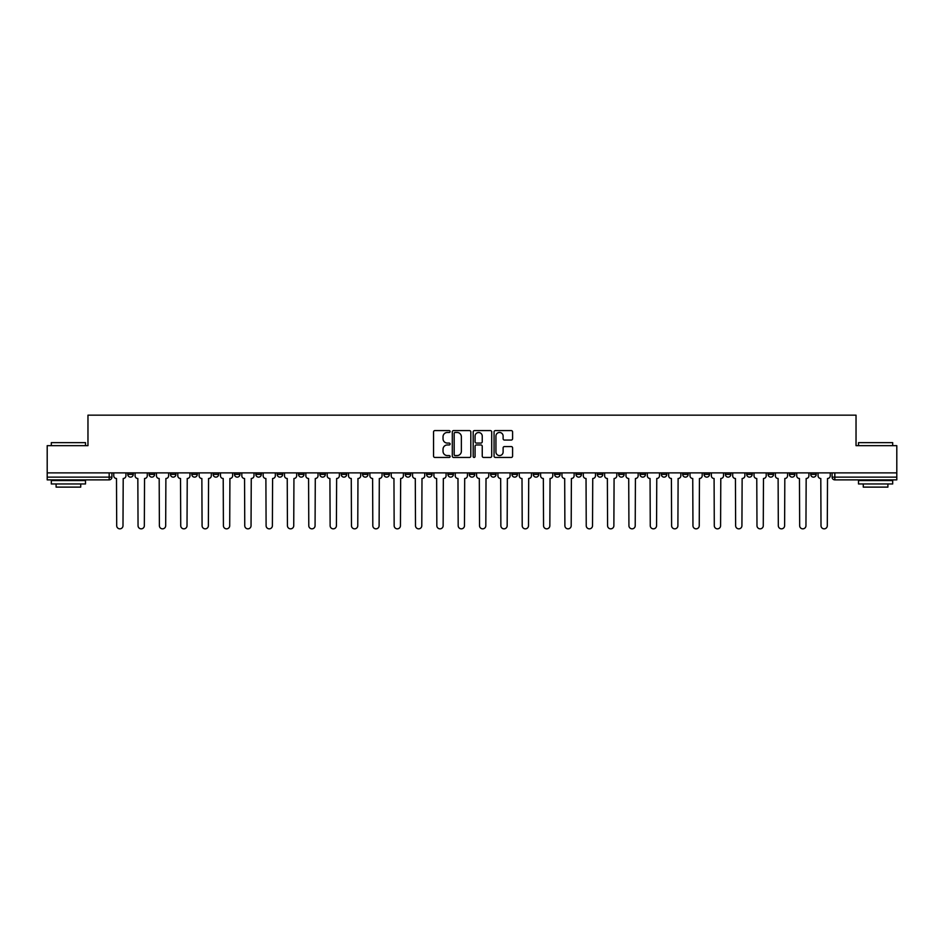 <?xml version="1.0" encoding="UTF-8"?>
<svg xmlns="http://www.w3.org/2000/svg" width="944" height="944" viewBox="0 0 944 944"><rect width="100%" height="100%" fill="white"/><g stroke="black" fill="none" stroke-linecap="round" stroke-linejoin="round"><path stroke-width="1.42" d="M450.111 431.538A0.944 0.944 0 0 0 449.167 430.594L434.901 430.594A1.345 1.345 0 0 0 433.556 431.939L433.556 456.105A1.345 1.345 0 0 0 434.901 457.451L449.167 457.451A0.944 0.944 0 0 0 450.111 456.507A0.944 0.944 0 0 0 449.167 455.574L447.326 455.574A4.295 4.295 0 0 1 443.031 451.279L443.031 449.261A4.295 4.295 0 0 1 447.326 444.966L449.167 444.966A0.944 0.944 0 0 0 450.111 444.022A0.944 0.944 0 0 0 449.167 443.078L447.326 443.078A4.295 4.295 0 0 1 443.031 438.783L443.031 436.765A4.295 4.295 0 0 1 447.326 432.47L449.167 432.47A0.944 0.944 0 0 0 450.111 431.538M704.035 472.885L704.035 474.395L709.51 474.395A2.738 2.738 0 0 1 706.773 477.133A2.738 2.738 0 0 1 704.035 474.395L704.035 472.885M682.689 472.885L682.689 474.395L688.164 474.395A2.738 2.738 0 0 1 685.427 477.133A2.738 2.738 0 0 1 682.689 474.395L682.689 472.885M554.635 472.885L554.635 474.395L560.111 474.395A2.738 2.738 0 0 1 557.373 477.133A2.738 2.738 0 0 1 554.635 474.395L554.635 472.885M533.289 472.885L533.289 474.395L538.764 474.395A2.738 2.738 0 0 1 536.027 477.133A2.738 2.738 0 0 1 533.289 474.395L533.289 472.885M511.955 472.885L511.955 474.395L517.418 474.395A2.738 2.738 0 0 1 514.681 477.133A2.738 2.738 0 0 1 511.955 474.395L511.955 472.885M469.262 472.885L469.262 474.395L474.738 474.395A2.738 2.738 0 0 1 472 477.133A2.738 2.738 0 0 1 469.262 474.395L469.262 472.885M426.582 474.395L426.582 472.885L426.582 474.395A2.738 2.738 0 0 0 429.319 477.133A2.738 2.738 0 0 1 426.582 474.395L432.045 474.395A2.738 2.738 0 0 1 429.319 477.133A2.738 2.738 0 0 0 432.045 474.395L432.045 472.885L432.045 474.395M405.236 474.395L405.236 472.885L405.236 474.395A2.738 2.738 0 0 0 407.973 477.133A2.738 2.738 0 0 1 405.236 474.395L410.711 474.395A2.738 2.738 0 0 1 407.973 477.133M383.889 474.395L383.889 472.885L383.889 474.395A2.738 2.738 0 0 0 386.627 477.133A2.738 2.738 0 0 1 383.889 474.395L389.365 474.395A2.738 2.738 0 0 1 386.627 477.133A2.738 2.738 0 0 0 389.365 474.395L389.365 472.885L389.365 474.395M362.555 472.885L362.555 474.395L368.018 474.395A2.738 2.738 0 0 1 365.293 477.133A2.738 2.738 0 0 1 362.555 474.395L362.555 472.885M341.209 472.885L341.209 474.395L346.684 474.395A2.738 2.738 0 0 1 343.946 477.133A2.738 2.738 0 0 1 341.209 474.395L341.209 472.885M319.863 472.885L319.863 474.395L325.338 474.395A2.738 2.738 0 0 1 322.6 477.133A2.738 2.738 0 0 1 319.863 474.395L319.863 472.885M298.528 474.395L298.528 472.885L298.528 474.395A2.738 2.738 0 0 0 301.254 477.133A2.738 2.738 0 0 1 298.528 474.395L303.992 474.395A2.738 2.738 0 0 1 301.254 477.133M255.836 474.395L255.836 472.885L255.836 474.395A2.738 2.738 0 0 0 258.573 477.133A2.738 2.738 0 0 1 255.836 474.395L261.311 474.395A2.738 2.738 0 0 1 258.573 477.133A2.738 2.738 0 0 0 261.311 474.395L261.311 472.885L261.311 474.395M234.49 474.395L234.49 472.885L234.49 474.395A2.738 2.738 0 0 0 237.227 477.133A2.738 2.738 0 0 1 234.49 474.395L239.965 474.395A2.738 2.738 0 0 1 237.227 477.133A2.738 2.738 0 0 0 239.965 474.395L239.965 472.885L239.965 474.395M213.155 474.395L213.155 472.885L213.155 474.395A2.738 2.738 0 0 0 215.893 477.133A2.738 2.738 0 0 1 213.155 474.395L218.63 474.395A2.738 2.738 0 0 1 215.893 477.133A2.738 2.738 0 0 0 218.63 474.395L218.63 472.885L218.63 474.395M191.809 474.395L191.809 472.885L191.809 474.395A2.738 2.738 0 0 0 194.547 477.133A2.738 2.738 0 0 1 191.809 474.395L197.284 474.395A2.738 2.738 0 0 1 194.547 477.133M170.463 474.395L170.463 472.885L170.463 474.395A2.738 2.738 0 0 0 173.2 477.133A2.738 2.738 0 0 1 170.463 474.395L175.938 474.395A2.738 2.738 0 0 1 173.2 477.133A2.738 2.738 0 0 0 175.938 474.395L175.938 472.885L175.938 474.395M149.128 474.395L149.128 472.885L149.128 474.395A2.738 2.738 0 0 0 151.866 477.133A2.738 2.738 0 0 1 149.128 474.395L154.592 474.395A2.738 2.738 0 0 1 151.866 477.133A2.738 2.738 0 0 0 154.592 474.395L154.592 472.885L154.592 474.395M511.247 440.057A1.345 1.345 0 0 0 512.592 438.712L512.592 431.939A1.345 1.345 0 0 0 511.247 430.594L495.399 430.594A1.345 1.345 0 0 0 494.054 431.939L494.054 456.105A1.345 1.345 0 0 0 495.399 457.451L511.247 457.451A1.345 1.345 0 0 0 512.592 456.105L512.592 447.916A1.345 1.345 0 0 0 511.247 446.571L504.462 446.571A1.345 1.345 0 0 0 503.117 447.916L503.117 451.975A3.587 3.587 0 0 1 499.529 455.574A3.587 3.587 0 0 1 495.942 451.975L495.942 436.069A3.587 3.587 0 0 1 499.529 432.47A3.587 3.587 0 0 1 503.117 436.069L503.117 438.712A1.345 1.345 0 0 0 504.462 440.057L511.247 440.057M47.2 472.885L47.2 445.662L87.969 445.662L87.969 415.159L856.031 415.159L856.031 445.662L896.8 445.662L896.8 472.885L47.2 472.885L47.2 477.133L111.911 477.133L111.911 472.885M470.82 431.939A1.345 1.345 0 0 0 469.487 430.594L453.639 430.594A1.345 1.345 0 0 0 452.294 431.939L452.294 456.105A1.345 1.345 0 0 0 453.639 457.451L469.487 457.451A1.345 1.345 0 0 0 470.82 456.105L470.82 431.939M474.513 430.594L490.361 430.594A1.345 1.345 0 0 1 491.706 431.939L491.706 456.105A1.345 1.345 0 0 1 490.361 457.451L483.588 457.451A1.345 1.345 0 0 1 482.242 456.105L482.242 446.3A1.345 1.345 0 0 0 480.897 444.966L476.401 444.966A1.345 1.345 0 0 0 475.056 446.3L475.056 456.507A0.944 0.944 0 0 1 474.112 457.451A0.944 0.944 0 0 1 473.18 456.507L473.18 431.939A1.345 1.345 0 0 1 474.513 430.594M832.089 472.885L832.089 477.133L896.8 477.133L896.8 479.871L834.826 479.871A2.738 2.738 0 0 1 832.089 477.133A2.738 2.738 0 0 0 834.826 479.871L834.826 472.885M896.8 472.885L896.8 477.133M111.911 477.133A2.738 2.738 0 0 1 109.174 479.871L47.2 479.871L47.2 477.133M816.218 472.885L816.218 474.395A2.738 2.738 0 0 1 813.48 477.133A2.738 2.738 0 0 1 810.743 474.395L816.218 474.395M810.743 472.885L810.743 474.395M794.872 472.885L794.872 474.395A2.738 2.738 0 0 1 792.134 477.133A2.738 2.738 0 0 1 789.408 474.395L794.872 474.395M789.408 472.885L789.408 474.395M773.537 472.885L773.537 474.395A2.738 2.738 0 0 1 770.8 477.133A2.738 2.738 0 0 1 768.062 474.395A2.738 2.738 0 0 0 770.8 477.133M768.062 472.885L768.062 474.395L773.537 474.395M752.191 472.885L752.191 474.395A2.738 2.738 0 0 1 749.453 477.133A2.738 2.738 0 0 1 746.716 474.395L752.191 474.395M746.716 472.885L746.716 474.395M730.845 472.885L730.845 474.395A2.738 2.738 0 0 1 728.107 477.133A2.738 2.738 0 0 1 725.37 474.395L730.845 474.395M725.37 472.885L725.37 474.395M709.51 472.885L709.51 474.395M688.164 472.885L688.164 474.395L688.164 472.885M666.818 472.885L666.818 474.395A2.738 2.738 0 0 1 664.08 477.133A2.738 2.738 0 0 1 661.343 474.395L666.818 474.395M661.343 472.885L661.343 474.395M645.472 472.885L645.472 474.395A2.738 2.738 0 0 1 642.746 477.133A2.738 2.738 0 0 1 640.008 474.395L645.472 474.395M640.008 472.885L640.008 474.395M624.137 472.885L624.137 474.395A2.738 2.738 0 0 1 621.4 477.133A2.738 2.738 0 0 1 618.662 474.395L624.137 474.395M618.662 472.885L618.662 474.395M602.791 472.885L602.791 474.395A2.738 2.738 0 0 1 600.054 477.133A2.738 2.738 0 0 1 597.316 474.395L602.791 474.395M597.316 472.885L597.316 474.395M581.445 472.885L581.445 474.395A2.738 2.738 0 0 1 578.707 477.133A2.738 2.738 0 0 1 575.982 474.395L581.445 474.395M575.982 472.885L575.982 474.395M560.111 472.885L560.111 474.395A2.738 2.738 0 0 1 557.373 477.133M538.764 472.885L538.764 474.395M517.418 474.395L517.418 472.885L517.418 474.395A2.738 2.738 0 0 1 514.681 477.133M496.084 472.885L496.084 474.395A2.738 2.738 0 0 1 493.346 477.133A2.738 2.738 0 0 1 490.609 474.395A2.738 2.738 0 0 0 493.346 477.133A2.738 2.738 0 0 0 496.084 474.395L490.609 474.395L490.609 472.885M474.738 474.395L474.738 472.885L474.738 474.395A2.738 2.738 0 0 1 472 477.133M453.391 472.885L453.391 474.395A2.738 2.738 0 0 1 450.654 477.133A2.738 2.738 0 0 1 447.916 474.395A2.738 2.738 0 0 0 450.654 477.133M447.916 472.885L447.916 474.395L453.391 474.395M410.711 472.885L410.711 474.395L410.711 472.885M368.018 474.395L368.018 472.885L368.018 474.395A2.738 2.738 0 0 1 365.293 477.133M346.684 474.395L346.684 472.885L346.684 474.395A2.738 2.738 0 0 1 343.946 477.133M325.338 474.395L325.338 472.885L325.338 474.395A2.738 2.738 0 0 1 322.6 477.133M303.992 472.885L303.992 474.395L303.992 472.885M282.657 474.395L282.657 472.885L282.657 474.395A2.738 2.738 0 0 1 279.92 477.133A2.738 2.738 0 0 1 277.182 474.395L282.657 474.395A2.738 2.738 0 0 1 279.92 477.133M277.182 472.885L277.182 474.395M197.284 472.885L197.284 474.395L197.284 472.885M133.257 472.885L133.257 474.395A2.738 2.738 0 0 1 130.52 477.133A2.738 2.738 0 0 1 127.782 474.395A2.738 2.738 0 0 0 130.52 477.133A2.738 2.738 0 0 0 133.257 474.395L133.257 472.885M127.782 472.885L127.782 474.395L133.257 474.395M455.114 432.47A0.944 0.944 0 0 0 454.17 433.414L454.17 454.63A0.944 0.944 0 0 0 455.114 455.574L457.061 455.574A4.295 4.295 0 0 0 461.356 451.279L461.356 436.765A4.295 4.295 0 0 0 457.061 432.47L455.114 432.47M482.242 436.128A3.587 3.587 0 0 0 478.643 432.541A3.587 3.587 0 0 0 475.056 436.128L475.056 441.745A1.345 1.345 0 0 0 476.401 443.078L480.897 443.078A1.345 1.345 0 0 0 482.242 441.745L482.242 436.128M113.764 472.885L113.764 475.764A2.738 2.738 0 0 0 116.49 478.502L116.702 525.702A3.151 3.151 0 0 0 119.853 528.841A3.151 3.151 0 0 0 122.991 525.702L123.204 478.502A2.738 2.738 0 0 0 125.93 475.764L125.93 472.885M135.098 472.885L135.098 475.764A2.738 2.738 0 0 0 137.836 478.502L138.048 525.702A3.151 3.151 0 0 0 141.187 528.841A3.151 3.151 0 0 0 144.338 525.702L144.538 478.502A2.738 2.738 0 0 0 147.276 475.764L147.276 472.885M156.444 472.885L156.444 475.764A2.738 2.738 0 0 0 159.182 478.502L159.383 525.702A3.151 3.151 0 0 0 162.533 528.841A3.151 3.151 0 0 0 165.684 525.702L165.884 478.502A2.738 2.738 0 0 0 168.622 475.764L168.622 472.885M51.306 442.653L85.503 442.653L51.306 442.653L51.306 445.662M85.503 483.965L51.306 483.965L51.306 480.555L85.503 480.555L85.503 483.965M80.724 483.965L80.724 487.116L56.097 487.116L56.097 483.965M858.497 442.653L892.694 442.653L858.497 442.653L858.497 445.662M892.694 483.965L858.497 483.965L858.497 480.555L892.694 480.555L892.694 483.965M887.903 483.965L887.903 487.116L863.276 487.116L863.276 483.965M177.791 472.885L177.791 475.764A2.738 2.738 0 0 0 180.528 478.502L180.729 525.702A3.151 3.151 0 0 0 183.879 528.841A3.151 3.151 0 0 0 187.018 525.702L187.231 478.502A2.738 2.738 0 0 0 189.968 475.764L189.968 472.885M199.125 472.885L199.125 475.764A2.738 2.738 0 0 0 201.863 478.502L202.075 525.702A3.151 3.151 0 0 0 205.214 528.841A3.151 3.151 0 0 0 208.364 525.702L208.565 478.502A2.738 2.738 0 0 0 211.303 475.764L211.303 472.885M220.471 472.885L220.471 475.764A2.738 2.738 0 0 0 223.209 478.502L223.409 525.702A3.151 3.151 0 0 0 226.56 528.841A3.151 3.151 0 0 0 229.711 525.702L229.911 478.502A2.738 2.738 0 0 0 232.649 475.764L232.649 472.885M241.817 472.885L241.817 475.764A2.738 2.738 0 0 0 244.555 478.502L244.756 525.702A3.151 3.151 0 0 0 247.906 528.841A3.151 3.151 0 0 0 251.045 525.702L251.257 478.502A2.738 2.738 0 0 0 253.995 475.764L253.995 472.885M263.152 472.885L263.152 475.764A2.738 2.738 0 0 0 265.889 478.502L266.102 525.702A3.151 3.151 0 0 0 269.241 528.841A3.151 3.151 0 0 0 272.391 525.702L272.592 478.502A2.738 2.738 0 0 0 275.329 475.764L275.329 472.885M284.498 472.885L284.498 475.764A2.738 2.738 0 0 0 287.236 478.502L287.436 525.702A3.151 3.151 0 0 0 290.587 528.841A3.151 3.151 0 0 0 293.737 525.702L293.938 478.502A2.738 2.738 0 0 0 296.676 475.764L296.676 472.885M305.844 472.885L305.844 475.764A2.738 2.738 0 0 0 308.582 478.502L308.782 525.702A3.151 3.151 0 0 0 311.933 528.841A3.151 3.151 0 0 0 315.072 525.702L315.284 478.502A2.738 2.738 0 0 0 318.022 475.764L318.022 472.885M327.19 472.885L327.19 475.764A2.738 2.738 0 0 0 329.916 478.502L330.129 525.702A3.151 3.151 0 0 0 333.267 528.841A3.151 3.151 0 0 0 336.418 525.702L336.63 478.502A2.738 2.738 0 0 0 339.356 475.764L339.356 472.885M348.525 472.885L348.525 475.764A2.738 2.738 0 0 0 351.262 478.502L351.475 525.702A3.151 3.151 0 0 0 354.614 528.841A3.151 3.151 0 0 0 357.764 525.702L357.965 478.502A2.738 2.738 0 0 0 360.702 475.764L360.702 472.885M369.871 472.885L369.871 475.764A2.738 2.738 0 0 0 372.609 478.502L372.809 525.702A3.151 3.151 0 0 0 375.96 528.841A3.151 3.151 0 0 0 379.11 525.702L379.311 478.502A2.738 2.738 0 0 0 382.049 475.764L382.049 472.885M391.217 472.885L391.217 475.764A2.738 2.738 0 0 0 393.955 478.502L394.155 525.702A3.151 3.151 0 0 0 397.306 528.841A3.151 3.151 0 0 0 400.445 525.702L400.657 478.502A2.738 2.738 0 0 0 403.395 475.764L403.395 472.885M412.552 472.885L412.552 475.764A2.738 2.738 0 0 0 415.289 478.502L415.502 525.702A3.151 3.151 0 0 0 418.64 528.841A3.151 3.151 0 0 0 421.791 525.702L421.992 478.502A2.738 2.738 0 0 0 424.729 475.764L424.729 472.885M433.898 472.885L433.898 475.764A2.738 2.738 0 0 0 436.635 478.502L436.836 525.702A3.151 3.151 0 0 0 439.987 528.841A3.151 3.151 0 0 0 443.137 525.702L443.338 478.502A2.738 2.738 0 0 0 446.075 475.764L446.075 472.885M455.244 472.885L455.244 475.764A2.738 2.738 0 0 0 457.982 478.502L458.182 525.702A3.151 3.151 0 0 0 461.333 528.841A3.151 3.151 0 0 0 464.472 525.702L464.684 478.502A2.738 2.738 0 0 0 467.422 475.764L467.422 472.885M476.578 472.885L476.578 475.764A2.738 2.738 0 0 0 479.316 478.502L479.528 525.702A3.151 3.151 0 0 0 482.667 528.841A3.151 3.151 0 0 0 485.818 525.702L486.018 478.502A2.738 2.738 0 0 0 488.756 475.764L488.756 472.885M497.925 472.885L497.925 475.764A2.738 2.738 0 0 0 500.662 478.502L500.863 525.702A3.151 3.151 0 0 0 504.013 528.841A3.151 3.151 0 0 0 507.164 525.702L507.365 478.502A2.738 2.738 0 0 0 510.102 475.764L510.102 472.885M519.271 472.885L519.271 475.764A2.738 2.738 0 0 0 522.008 478.502L522.209 525.702A3.151 3.151 0 0 0 525.36 528.841A3.151 3.151 0 0 0 528.498 525.702L528.711 478.502A2.738 2.738 0 0 0 531.448 475.764L531.448 472.885M540.605 472.885L540.605 475.764A2.738 2.738 0 0 0 543.343 478.502L543.555 525.702A3.151 3.151 0 0 0 546.694 528.841A3.151 3.151 0 0 0 549.845 525.702L550.045 478.502A2.738 2.738 0 0 0 552.783 475.764L552.783 472.885M561.951 472.885L561.951 475.764A2.738 2.738 0 0 0 564.689 478.502L564.89 525.702A3.151 3.151 0 0 0 568.04 528.841A3.151 3.151 0 0 0 571.191 525.702L571.391 478.502A2.738 2.738 0 0 0 574.129 475.764L574.129 472.885M583.298 472.885L583.298 475.764A2.738 2.738 0 0 0 586.035 478.502L586.236 525.702A3.151 3.151 0 0 0 589.386 528.841A3.151 3.151 0 0 0 592.525 525.702L592.738 478.502A2.738 2.738 0 0 0 595.475 475.764L595.475 472.885M604.644 472.885L604.644 475.764A2.738 2.738 0 0 0 607.37 478.502L607.582 525.702A3.151 3.151 0 0 0 610.733 528.841A3.151 3.151 0 0 0 613.871 525.702L614.084 478.502A2.738 2.738 0 0 0 616.81 475.764L616.81 472.885M625.978 472.885L625.978 475.764A2.738 2.738 0 0 0 628.716 478.502L628.928 525.702A3.151 3.151 0 0 0 632.067 528.841A3.151 3.151 0 0 0 635.218 525.702L635.418 478.502A2.738 2.738 0 0 0 638.156 475.764L638.156 472.885M647.324 472.885L647.324 475.764A2.738 2.738 0 0 0 650.062 478.502L650.263 525.702A3.151 3.151 0 0 0 653.413 528.841A3.151 3.151 0 0 0 656.564 525.702L656.764 478.502A2.738 2.738 0 0 0 659.502 475.764L659.502 472.885M668.671 472.885L668.671 475.764A2.738 2.738 0 0 0 671.408 478.502L671.609 525.702A3.151 3.151 0 0 0 674.759 528.841A3.151 3.151 0 0 0 677.898 525.702L678.111 478.502A2.738 2.738 0 0 0 680.848 475.764L680.848 472.885M690.005 472.885L690.005 475.764A2.738 2.738 0 0 0 692.743 478.502L692.955 525.702A3.151 3.151 0 0 0 696.094 528.841A3.151 3.151 0 0 0 699.244 525.702L699.445 478.502A2.738 2.738 0 0 0 702.183 475.764L702.183 472.885M711.351 472.885L711.351 475.764A2.738 2.738 0 0 0 714.089 478.502L714.289 525.702A3.151 3.151 0 0 0 717.44 528.841A3.151 3.151 0 0 0 720.591 525.702L720.791 478.502A2.738 2.738 0 0 0 723.529 475.764L723.529 472.885M732.697 472.885L732.697 475.764A2.738 2.738 0 0 0 735.435 478.502L735.636 525.702A3.151 3.151 0 0 0 738.786 528.841A3.151 3.151 0 0 0 741.925 525.702L742.137 478.502A2.738 2.738 0 0 0 744.875 475.764L744.875 472.885M754.032 472.885L754.032 475.764A2.738 2.738 0 0 0 756.769 478.502L756.982 525.702A3.151 3.151 0 0 0 760.121 528.841A3.151 3.151 0 0 0 763.271 525.702L763.472 478.502A2.738 2.738 0 0 0 766.209 475.764L766.209 472.885M775.378 472.885L775.378 475.764A2.738 2.738 0 0 0 778.116 478.502L778.316 525.702A3.151 3.151 0 0 0 781.467 528.841A3.151 3.151 0 0 0 784.617 525.702L784.818 478.502A2.738 2.738 0 0 0 787.556 475.764L787.556 472.885M796.724 472.885L796.724 475.764A2.738 2.738 0 0 0 799.462 478.502L799.662 525.702A3.151 3.151 0 0 0 802.813 528.841A3.151 3.151 0 0 0 805.952 525.702L806.164 478.502A2.738 2.738 0 0 0 808.902 475.764L808.902 472.885M818.07 472.885L818.07 475.764A2.738 2.738 0 0 0 820.796 478.502L821.009 525.702A3.151 3.151 0 0 0 824.147 528.841A3.151 3.151 0 0 0 827.298 525.702L827.51 478.502A2.738 2.738 0 0 0 830.236 475.764L830.236 472.885M109.174 472.885L109.174 479.871M85.503 445.662L85.503 442.653M77.715 480.555L77.715 479.871M59.106 480.555L59.106 479.871M892.694 445.662L892.694 442.653M884.894 480.555L884.894 479.871M866.285 480.555L866.285 479.871"/></g></svg>
